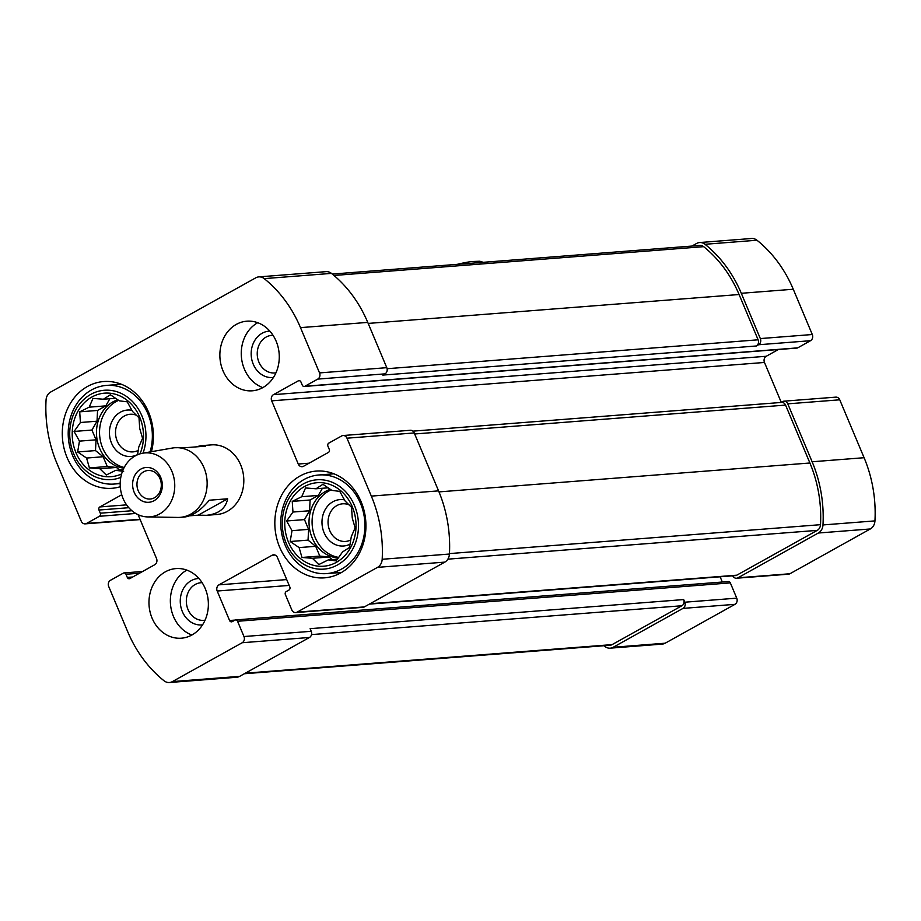 <?xml version="1.0" encoding="UTF-8"?>
<svg xmlns="http://www.w3.org/2000/svg" width="921" height="921" viewBox="0 0 921 921"><rect width="100%" height="100%" fill="white"/><g stroke="black" fill="none" stroke-linecap="round" stroke-linejoin="round"><path stroke-width="1.38" d="M338.767 557.401A34.917 29.668 85.5 0 1 315.212 537.599A34.917 29.668 85.5 0 1 331.203 489.903M330.386 489.327A34.917 29.668 -94.5 0 0 312.15 537.841A34.917 29.668 -94.5 0 0 338.41 557.896M124.208 467.465A34.917 29.668 85.5 0 1 102.668 448.055A34.917 29.668 85.5 0 1 118.659 400.359M117.842 399.772A34.917 29.668 -94.5 0 0 99.606 448.285A34.917 29.668 -94.5 0 0 123.84 468.179M151.447 451.681A53.533 45.497 -94.5 0 0 148.592 412.228A53.533 45.497 -94.5 0 0 103.682 381.547A53.533 45.497 -94.5 0 0 67.095 457.61A53.533 45.497 -94.5 0 0 112.005 488.291A53.533 45.497 -94.5 0 0 120.283 486.725M152.092 618.187A34.917 29.668 85.5 0 1 175.946 568.591A34.917 29.668 85.5 0 1 208.25 601.091A34.917 29.668 85.5 0 1 181.368 638.195A34.917 29.668 85.5 0 1 152.092 618.187M222.997 370.795A34.917 29.668 85.5 0 1 246.851 321.187A34.917 29.668 85.5 0 1 279.155 353.687A34.917 29.668 85.5 0 1 252.285 390.803A34.917 29.668 85.5 0 1 222.997 370.795M142.801 453.19A32.074 27.25 85.5 0 1 174.645 482.765A32.074 27.25 85.5 0 1 147.774 516.923A32.074 27.25 85.5 0 1 120.95 491.618A32.074 27.25 85.5 0 1 135.283 455.872A32.074 27.25 85.5 0 1 142.801 453.19L172.354 448.043A34.917 29.668 85.5 0 1 174.725 447.744L187.17 447.571L205.51 446.144L200.974 445.695L211.404 444.889A34.917 29.668 85.5 0 1 243.697 477.389A34.917 29.668 85.5 0 1 216.826 514.505L206.396 515.311C218.588 514.033 225.668 508.53 227.637 498.791L198.268 515.15L206.396 515.311M138.092 514.689L156.524 558.54A4.651 3.96 -94.5 0 1 154.751 564.723L129.953 578.538A2.326 1.98 -94.5 0 1 127.294 577.421L125.97 574.267A2.326 1.98 -94.5 0 0 123.31 573.138L110.474 580.299A4.651 3.96 -94.5 0 0 108.701 586.481L127.731 631.76A123.356 104.844 -94.5 0 0 164.03 680.769A9.889 8.404 -94.5 0 0 169.418 682.507A9.889 8.404 -94.5 0 0 172.411 681.598L242.2 642.731A4.651 3.96 -94.5 0 0 243.973 636.538L237.56 621.272A2.326 1.98 -94.5 0 0 234.901 620.155L232.242 621.629A2.326 1.98 -94.5 0 1 229.582 620.512L217.195 591.029A4.651 3.96 -94.5 0 1 218.968 584.847L272.109 555.248A4.651 3.96 -94.5 0 1 273.525 554.822A4.651 3.96 -94.5 0 1 277.428 557.493L289.816 586.976A2.326 1.98 -94.5 0 1 288.929 590.062L286.27 591.547A2.326 1.98 -94.5 0 0 285.383 594.632L291.807 609.909A4.651 3.96 -94.5 0 0 295.71 612.569A4.651 3.96 -94.5 0 0 297.115 612.143L377.541 567.359A9.889 8.404 -94.5 0 0 382.18 559.277A123.356 104.844 -94.5 0 0 371.324 496.108L346.975 438.189A4.651 3.96 -94.5 0 0 343.073 435.529A4.651 3.96 -94.5 0 0 341.656 435.955L328.82 443.105A2.326 1.98 -94.5 0 0 327.934 446.201L329.258 449.356A2.326 1.98 -94.5 0 1 328.371 452.453L303.573 466.256A4.651 3.96 -94.5 0 1 302.157 466.694A4.651 3.96 -94.5 0 1 298.254 464.023L271.695 400.842L764.476 362.46L781.227 402.304M121.733 494.75L99.859 506.941A2.326 1.98 -94.5 0 0 98.973 510.027L100.297 513.193A2.326 1.98 -94.5 0 1 99.41 516.278L86.562 523.439A4.651 3.96 -94.5 0 1 85.158 523.865A4.651 3.96 -94.5 0 1 81.255 521.194L56.906 463.286A123.356 104.844 -94.5 0 1 46.05 400.105A9.889 8.404 -94.5 0 1 50.69 392.035L255.819 277.797A9.889 8.404 -94.5 0 1 258.813 276.887A9.889 8.404 -94.5 0 1 264.2 278.626A123.356 104.844 -94.5 0 1 300.499 327.634L319.529 372.913A4.651 3.96 -94.5 0 1 317.757 379.095L304.92 386.244A2.326 1.98 -94.5 0 1 302.261 385.128L300.937 381.973A2.326 1.98 -94.5 0 0 298.277 380.845L273.468 394.66A4.651 3.96 -94.5 0 0 271.695 400.842M361.136 501.772A53.533 45.497 -94.5 0 0 316.225 471.092A53.533 45.497 -94.5 0 0 279.639 547.155A53.533 45.497 -94.5 0 0 324.549 577.835A53.533 45.497 -94.5 0 0 361.136 501.772M732.725 575.809A4.651 3.96 -94.5 0 0 736.512 578.227A4.651 3.96 -94.5 0 0 737.928 577.801L818.343 533.017A9.889 8.404 -94.5 0 0 822.983 524.935A123.356 104.844 -94.5 0 0 812.126 461.766L787.777 403.847A4.651 3.96 -94.5 0 0 783.875 401.188A4.651 3.96 -94.5 0 0 782.47 401.614L780.916 402.477M736.512 578.227L788.48 574.186A4.651 3.96 -94.5 0 0 789.896 573.76L870.31 528.965A9.889 8.404 -94.5 0 0 874.95 520.895A123.356 104.844 -94.5 0 0 864.094 457.714L839.745 399.806A4.651 3.96 -94.5 0 0 835.842 397.135L783.875 401.188M317.757 379.095L385.013 373.857L382.802 375.089L756.348 345.985L758.559 344.753A4.651 3.96 -94.5 0 0 760.332 338.571L741.301 293.292A123.356 104.844 -94.5 0 0 705.002 244.284A9.889 8.404 -94.5 0 0 699.615 242.545A9.889 8.404 -94.5 0 0 696.621 243.455L691.947 246.057M304.206 386.463L796.987 348.069A2.326 1.98 -94.5 0 0 797.69 347.862L810.526 340.701A4.651 3.96 -94.5 0 0 812.299 334.519L793.269 289.24A123.356 104.844 -94.5 0 0 756.97 240.231A9.889 8.404 -94.5 0 0 751.582 238.493L699.615 242.545M603.969 645.736A123.356 104.844 -94.5 0 0 604.832 646.427A9.889 8.404 -94.5 0 0 610.22 648.165A9.889 8.404 -94.5 0 0 613.213 647.256L683.002 608.39A4.651 3.96 -94.5 0 0 684.775 602.207L683.67 599.571A4.651 3.96 -94.5 0 1 681.897 605.753L612.108 644.619A6.988 5.929 -94.5 0 1 609.99 645.264L244.33 673.746M610.22 648.165L662.187 644.113A9.889 8.404 -94.5 0 0 665.181 643.203L734.97 604.337A4.651 3.96 -94.5 0 0 736.742 598.155L730.33 582.889A2.326 1.98 -94.5 0 0 728.373 581.554L235.603 619.937M295.71 612.569L362.966 607.33A4.651 3.96 -94.5 0 0 364.371 606.904L444.797 562.121A9.889 8.404 -94.5 0 0 449.436 554.039A123.356 104.844 -94.5 0 0 438.569 490.87L414.231 432.951A4.651 3.96 -94.5 0 0 410.317 430.28L343.073 435.529M273.468 394.66L766.249 356.277A4.651 3.96 -94.5 0 0 764.476 362.46M766.249 356.277L778.36 349.52M385.013 373.857A4.651 3.96 -94.5 0 0 386.785 367.675L367.755 322.396A123.356 104.844 -94.5 0 0 331.456 273.387A9.889 8.404 -94.5 0 0 326.069 271.649L258.813 276.887M169.418 682.507L236.662 677.269A9.889 8.404 -94.5 0 0 239.656 676.359L309.456 637.482A4.651 3.96 -94.5 0 0 311.229 631.299L310.124 628.675L683.67 599.571M722.317 582.026L720.107 576.788M369.379 604.118L735.407 575.602A4.651 3.96 -94.5 0 0 736.812 575.176L817.238 530.381A6.988 5.929 -94.5 0 0 820.507 524.682A120.444 102.369 -94.5 0 0 809.904 462.998L785.567 405.09A4.651 3.96 -94.5 0 0 781.664 402.419L412.907 431.143M756.348 345.985A4.651 3.96 -94.5 0 0 758.121 339.803L739.091 294.524A120.444 102.369 -94.5 0 0 703.644 246.667A6.988 5.929 -94.5 0 0 699.845 245.447L332.308 274.078M262.796 387.614A34.917 29.668 85.5 0 1 244.387 369.125A34.917 29.668 85.5 0 1 257.742 322.707M273.433 377.472A23.278 19.778 85.5 0 1 253.252 364.198A23.278 19.778 85.5 0 1 269.818 331.088M275.955 372.809A18.869 16.037 85.5 0 1 274.746 372.959A18.869 16.037 85.5 0 1 258.928 362.149A18.869 16.037 85.5 0 1 271.822 335.336A18.869 16.037 85.5 0 1 273.03 335.302M191.89 635.006A34.917 29.668 85.5 0 1 173.482 616.529A34.917 29.668 85.5 0 1 186.836 570.111M202.528 624.864A23.278 19.778 85.5 0 1 182.346 611.59A23.278 19.778 85.5 0 1 198.913 578.48M205.049 620.201A18.869 16.037 85.5 0 1 203.84 620.351A18.869 16.037 85.5 0 1 188.022 609.541A18.869 16.037 85.5 0 1 200.916 582.74A18.869 16.037 85.5 0 1 202.125 582.694M329.764 474.131A53.533 45.497 85.5 0 1 331.756 473.026M339.584 573.53A53.533 45.497 85.5 0 1 337.443 572.747M285.188 545.244A49.458 42.032 85.5 0 1 318.988 474.971A49.458 42.032 85.5 0 1 364.739 521.01A49.458 42.032 85.5 0 1 326.679 573.587A49.458 42.032 85.5 0 1 285.188 545.244M286.281 543.459A44.807 38.083 85.5 0 1 322.684 479.864A44.807 38.083 85.5 0 1 352.19 550.079A44.807 38.083 85.5 0 1 286.281 543.459M288.503 542.227A41.894 35.608 85.5 0 1 322.534 482.765A41.894 35.608 85.5 0 1 350.13 548.421A41.894 35.608 85.5 0 1 288.503 542.227M350.832 539.925A18.869 16.037 85.5 0 1 345.571 541.433A18.869 16.037 85.5 0 1 329.741 530.611A18.869 16.037 85.5 0 1 342.635 503.81A18.869 16.037 85.5 0 1 349.14 504.881M350.13 544.127A23.278 19.778 85.5 0 1 324.065 532.672A23.278 19.778 85.5 0 1 325.7 508.76A23.278 19.778 85.5 0 1 344.523 499.861M301.731 496.707L292.245 501.381L292.959 512.041L286.627 520.987L292.003 530.669L290.184 541.513L299.118 547.592L301.961 557.47L312.403 558.287L318.804 564.561L328.29 559.887L336.2 560.901L342.531 551.955L349.485 547.477L351.304 536.621L355.103 527.871L352.259 517.993L351.546 507.344L345.145 501.07L339.768 491.4L331.859 490.375L322.926 484.296L315.972 488.775L305.53 487.957L301.731 496.707L318.332 495.417L310.112 499.999L292.245 501.381M117.22 384.587A53.533 45.497 85.5 0 1 119.212 383.481M120.202 483.03A49.458 42.032 85.5 0 1 114.135 484.043A49.458 42.032 85.5 0 1 72.644 455.699A49.458 42.032 85.5 0 1 106.445 385.415A49.458 42.032 85.5 0 1 150.1 451.912M120.789 477.4A44.807 38.083 85.5 0 1 73.738 453.915A44.807 38.083 85.5 0 1 106.525 390.159A44.807 38.083 85.5 0 1 143.043 453.144M121.607 473.935A41.894 35.608 85.5 0 1 75.959 452.683A41.894 35.608 85.5 0 1 107.492 393.071A41.894 35.608 85.5 0 1 140.038 453.846M138.288 450.381A18.869 16.037 85.5 0 1 133.027 451.877A18.869 16.037 85.5 0 1 117.197 441.067A18.869 16.037 85.5 0 1 130.091 414.266A18.869 16.037 85.5 0 1 136.596 415.325M137.586 454.583A23.278 19.778 85.5 0 1 111.522 443.116A23.278 19.778 85.5 0 1 113.156 419.216A23.278 19.778 85.5 0 1 131.979 410.305M137.551 454.755L138.76 447.076L142.559 438.327L139.716 428.449L139.002 417.8L132.601 411.526L127.225 401.844L119.316 400.831L110.382 394.752L103.428 399.23L92.986 398.413L89.187 407.163L79.701 411.837L80.415 422.497L74.083 431.442L79.459 441.124L77.64 451.969L86.574 458.048L89.418 467.914L99.859 468.743L106.26 475.017L115.747 470.343L123.656 471.356M123.103 469.768L115.747 470.343M115.678 398.275L103.428 399.23M109.875 398.724L105.788 405.873L89.187 407.163M105.788 405.873L97.568 410.444L79.701 411.837M97.568 410.444L97.016 421.196L80.415 422.497M97.016 421.196L91.939 430.049L74.083 431.442M91.939 430.049L96.049 439.824L79.459 441.124M96.049 439.824L95.496 450.576L77.64 451.969M95.496 450.576L103.164 456.758L86.574 458.048M103.164 456.758L107.273 466.533L89.418 467.914M107.273 466.533L116.449 467.454L99.859 468.743M116.449 467.454L119.661 470.032M337.489 559.174L328.29 559.887M328.221 487.819L315.972 488.775M322.419 488.28L318.332 495.417M310.112 499.999L309.56 510.752L292.959 512.041M309.56 510.752L304.494 519.605L286.627 520.987M304.494 519.605L308.593 529.368L292.003 530.669M308.593 529.368L308.04 540.132L290.184 541.513M308.04 540.132L315.707 546.303L299.118 547.592M315.707 546.303L319.817 556.077L301.961 557.47M319.817 556.077L328.993 556.998L312.403 558.287M328.993 556.998L332.205 559.577M200.974 445.695L195.793 446.904M174.725 447.744A34.917 29.668 85.5 0 1 207.018 480.244A34.917 29.668 85.5 0 1 180.148 517.36A34.917 29.668 85.5 0 1 177.753 517.429L147.774 516.923M189.645 515.818L198.268 515.15M227.637 498.791L209.297 500.218C200.686 510.476 192.408 516.071 184.453 517.026L180.148 517.36M140.832 469.088A17.453 14.84 85.5 0 1 162.303 486.38A17.453 14.84 85.5 0 1 139.29 499.194A17.453 14.84 85.5 0 1 140.832 469.088M143.688 471.805A14.31 12.157 85.5 0 1 148.016 470.493A14.31 12.157 85.5 0 1 161.256 483.813A14.31 12.157 85.5 0 1 150.238 499.021A14.31 12.157 85.5 0 1 137.425 488.326A14.31 12.157 85.5 0 1 143.688 471.805M737.928 577.801L789.896 573.76M818.343 533.017L870.31 528.965M822.983 524.935L874.95 520.895M812.126 461.766L864.094 457.714M787.777 403.847L839.745 399.806M758.559 344.753L810.526 340.701M760.332 338.571L812.299 334.519M741.301 293.292L793.269 289.24M705.002 244.284L756.97 240.231M613.213 647.256L665.181 643.203M683.002 608.39L734.97 604.337M684.775 602.207L736.742 598.155M297.115 612.143L364.371 606.904M377.541 567.359L444.797 562.121M382.18 559.277L449.436 554.039M371.324 496.108L438.569 490.87M346.975 438.189L414.231 432.951M298.254 464.023L309.111 463.182M298.277 380.845L299.705 380.741M304.92 386.244L797.69 347.862M319.529 372.913L386.785 367.675M300.499 327.634L367.755 322.396M264.2 278.626L331.456 273.387M86.562 523.439L140.027 519.271M99.41 516.278L135.732 513.458M100.297 513.193L131.91 510.729M98.973 510.027L128.813 507.701M99.859 506.941L126.58 504.858M127.294 577.421L132.728 576.995M125.97 574.267L139.532 573.207M172.411 681.598L239.656 676.359M242.2 642.731L309.456 637.482M243.973 636.538L311.229 631.299M237.56 621.272L730.33 582.889M229.582 620.512L235.028 620.086M217.195 591.029L289.171 585.422M218.968 584.847L286.707 579.574M272.109 555.248L274.976 555.029M414.657 433.975L785.567 405.09M438.995 491.895L809.904 462.998M449.46 553.59L820.507 524.682M447.848 559.162L817.238 530.381M370.046 603.739L736.812 575.176M311.505 634.604L681.897 605.753M245.331 673.193L612.108 644.619M333.978 275.471L703.644 246.667M368.181 323.421L739.091 294.524M387.096 368.711L758.121 339.803M457.242 264.339A151.792 151.792 0 0 1 471.425 261.552A47.052 9.014 157.2 0 0 459.752 264.143M85.158 523.865L140.153 519.582M124.013 572.931L142.64 571.481M326.679 573.587L341.587 572.425M318.988 474.971L333.897 473.808M114.135 484.043L120.191 483.571M106.445 385.415L121.353 384.264M471.425 261.552L479.829 261.23L483.237 262.324"/></g></svg>
